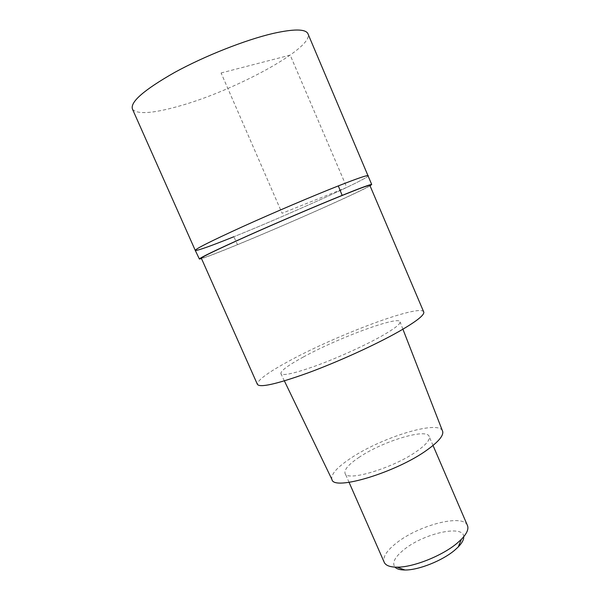 <?xml version="1.0" encoding="UTF-8"?>
<svg xmlns="http://www.w3.org/2000/svg" width="600" height="600" viewBox="0 0 600 600"><rect width="100%" height="100%" fill="white"/><g stroke="black" fill="none" stroke-linecap="round" stroke-linejoin="round"><path stroke-width="0.45" stroke-dasharray="3 2.25" d="M132.54 109.305C137.22 114.405 151.92 113.573 176.64 106.8C231.9 92.108 312.99 48.773 308.123 34.155M368.332 175.74C368.295 178.733 285.705 215.947 233.858 236.737C285.705 215.947 368.295 178.733 368.332 175.74M370.058 185.828C358.08 192.847 284.565 225.39 237.525 244.688C219.285 252.188 207.292 256.837 201.532 258.638M195.233 250.327L195.292 250.47C197.752 250.673 210.608 246.097 233.858 236.737L237.525 244.688M201.353 258.24C203.603 258.15 215.985 253.478 238.515 244.222C288.885 223.583 369.63 187.605 369.877 185.415M423.63 311.73C419.235 304.072 337.215 334.793 289.77 360.645C268.507 372.105 257.685 379.95 257.31 384.18M303.315 357.03C338.332 337.785 400.043 314.993 400.095 321.96C400.222 324.3 394.005 329.032 381.457 336.173C364.83 345.525 338.535 357.48 317.153 365.362C294.772 373.395 282.66 376.132 280.837 373.575C280.74 370.74 288.233 365.228 303.315 357.03M442.395 430.695C437.61 419.963 380.565 437.857 350.243 458.558C336.817 467.565 330.705 474.525 331.92 479.445M358.71 457.59C382.26 441.36 427.185 427.605 429.225 436.643C430.088 439.845 426.135 444.585 417.368 450.87C393.847 468.015 345.66 482.423 345 473.092C344.288 469.418 348.855 464.25 358.71 457.59M467.317 525.21C462.472 513.66 418.162 525.382 396.188 543.21C386.783 550.658 382.74 556.905 384.067 561.952M463.732 536.73C463.68 524.273 423.338 533.55 403.808 549.773C394.8 557.115 391.845 562.898 394.942 567.127M221.093 72.968L290.205 55.125L346.793 187.41L282.097 213.263L221.093 72.968M284.37 380.888L280.837 373.575M402.915 329.205L400.095 321.96M349.072 482.355L345 473.092M433.028 445.47L429.225 436.643"/><path stroke-width="0.9" d="M308.123 34.155L307.822 33.457C305.13 28.875 293.52 28.883 272.993 33.465C245.468 39.87 204.697 55.95 174.653 72.427C143.715 90.052 129.683 102.345 132.54 109.305L195.233 250.327M233.858 236.737C210.608 246.097 197.752 250.673 195.292 250.47C194.955 249.165 210.66 241.26 242.423 226.763C273.075 212.88 312.788 195.975 338.317 185.903C357.3 178.455 367.29 175.02 368.28 175.613L368.28 175.613C367.29 175.02 357.3 178.455 338.317 185.903C312.788 195.975 273.075 212.88 242.423 226.763C210.66 241.26 194.955 249.165 195.292 250.47L199.388 259.035C199.702 257.865 215.692 250.163 247.343 235.942C277.853 222.308 316.995 205.567 342.157 195.375C360.638 187.913 370.485 184.282 371.7 184.47L370.058 185.828M201.532 258.638L199.388 259.035M369.877 185.415L369.84 185.325C368.962 184.988 359.288 188.55 340.815 196.013C316.02 206.055 277.447 222.555 247.575 235.913C216.593 249.847 201.188 257.288 201.353 258.24L257.31 384.18C259.275 388.02 276.09 384.285 307.755 372.99C338.123 361.822 375.803 344.64 398.903 331.515C416.07 321.638 424.373 315.18 423.803 312.135L423.63 311.73M284.37 380.888L331.92 479.445C333.3 491.362 396.855 472.222 427.425 449.722C438.487 441.72 443.58 435.645 442.71 431.505L442.395 430.695M349.072 482.355L384.067 561.952C385.388 565.388 389.715 567.127 397.043 567.165C413.138 567.405 442.463 555.727 457.2 543.127L461.37 539.332C466.688 533.812 468.757 529.312 467.58 525.81L467.317 525.21M394.942 567.127C396.743 569.025 400.088 569.985 404.963 570C418.433 570.232 442.553 560.632 454.785 550.125L458.243 546.945C462.075 542.97 463.905 539.565 463.732 536.73M342.157 195.375L338.317 185.903M371.7 184.47L307.822 33.457M423.803 312.135L369.84 185.325M442.71 431.505L402.915 329.205M467.58 525.81L433.028 445.47M458.243 546.945L461.37 539.332M404.963 570L397.043 567.165"/></g></svg>
